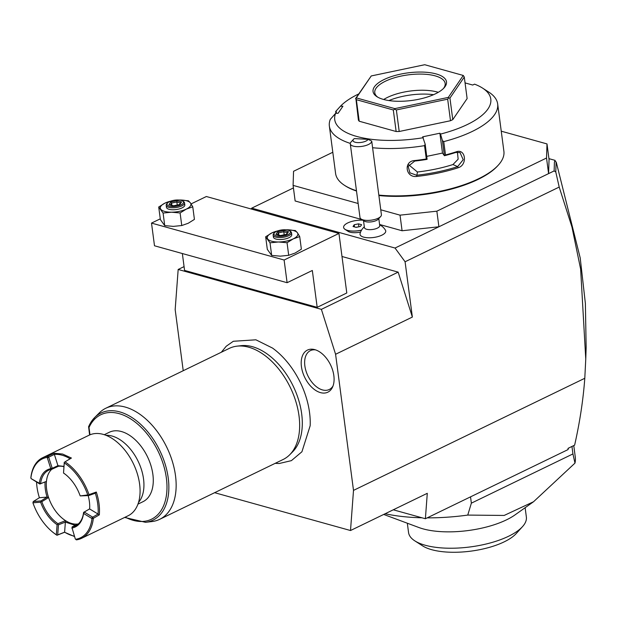 <?xml version="1.0" encoding="UTF-8"?>
<svg xmlns="http://www.w3.org/2000/svg" width="617" height="617" viewBox="0 0 617 617"><rect width="100%" height="100%" fill="white"/><g stroke="black" fill="none" stroke-linecap="round" stroke-linejoin="round"><path stroke-width="0.93" d="M214.623 492.69L350.51 530.527L353.502 490.384L335.586 354.274L321.388 309.348L178.174 269.467L175.174 309.611L183.226 370.717M275.167 463.344L279.154 463.514L291.394 460.644L301.929 451.76L310.166 425.745A65.24 40.012 -115.9 0 0 272.521 348.073L255.893 339.805L233.326 341.27L226.223 346.245L221.326 352.253M320.47 392.62A23.384 14.345 64.1 0 1 301.482 366.953A23.384 14.345 64.1 0 1 314.308 349.515A23.384 14.345 64.1 0 1 314.809 349.646A23.384 14.345 64.1 0 1 330.704 365.202A23.384 14.345 64.1 0 1 332.548 387.137A23.384 14.345 64.1 0 1 320.47 392.62M341.988 256.495L398.166 272.136L412.364 317.061L405.084 261.77L559.203 187.067L555.778 171.973L554.135 170.932L548.59 173.616L546.531 158.021L547.001 143.923L501.243 131.182M574.628 445.158L568.072 448.335L574.628 445.158C579.81 422.198 583.204 399.909 584.793 378.283L585.764 359.109L580.636 269.105L571.974 227.087L559.203 187.067M584.793 378.283L353.502 490.384M412.364 317.061L335.586 354.274M405.084 261.77L395.034 248.042L251.736 208.145L251.088 208.97M293.422 187.938L251.736 208.145M379.586 224.488L402.083 230.75L438.911 226.778L395.034 248.042M332.825 152.252L293.553 171.287L293.09 185.385L295.142 200.98L361.924 219.575M343.615 227.434A13.829 5.198 -7.5 0 0 343.623 227.465A13.829 5.198 -7.5 0 0 345.073 229.401A13.829 5.198 -7.5 0 0 361.516 230.172L361.469 230.257A13.89 13.89 0 0 0 360.073 233.588A12.972 4.874 172.5 0 0 369.544 237.784A12.972 4.874 172.5 0 0 384.653 233.326A12.972 4.874 -7.5 0 0 385.486 230.241A13.89 13.89 0 0 0 379.625 224.773M360.59 232.046A10.805 4.057 172.5 0 1 348.119 231.36L345.073 229.401M402.083 230.75L400.032 215.156L436.851 211.184L438.911 226.778L548.59 173.616L549.053 159.518L547.001 143.923M436.851 211.184L546.531 158.021M293.09 185.385L358.145 203.494M380.766 209.795L400.032 215.156M335.895 113.297L335.663 111.523L340.461 106.224L342.921 106.217L338.108 113.281L335.64 113.297L330.288 119.405A84.876 31.899 -7.5 0 0 329.362 126.107L335.594 173.462A84.876 31.899 -7.5 0 0 344.517 185.339L345.451 185.941A83.951 31.552 -7.5 0 0 356.503 191.031M378.884 195.535A83.951 31.552 -7.5 0 0 497.603 165.904L498.351 165.086A84.876 31.899 -7.5 0 0 503.896 151.304L497.664 103.949A84.876 31.899 -7.5 0 0 488.741 92.072L482.525 88.077A78.706 29.577 -7.5 0 0 474.542 84.151L472.715 85.038L465.056 82.909M344.517 185.339A84.876 31.899 -7.5 0 0 356.464 190.738M329.362 126.107A84.876 31.899 -7.5 0 0 350.286 143.399M358.747 93.923A78.706 29.577 -7.5 0 0 340.461 106.224M465.025 82.67L465.58 83.048M482.525 88.077A78.706 29.577 -7.5 0 1 440.515 134.082L442.404 140.568L443.746 141.617A84.876 31.899 -7.5 0 0 497.664 103.949M443.746 141.617L445.505 154.944A84.876 31.899 -7.5 0 0 456.117 151.859C465.604 148.088 467.84 164.862 458.207 167.739A84.876 31.899 172.5 0 1 416.691 176.447C405.531 177.935 403.364 161.145 414.601 160.567A84.876 31.899 -7.5 0 0 426.293 158.978L424.535 145.651L425.182 144.177L422.66 136.827L439.882 133.21L440.515 134.082M372.591 147.733A84.876 31.899 -7.5 0 0 424.535 145.651M378.83 195.088A84.876 31.899 -7.5 0 0 498.351 165.086M442.404 140.568L444.394 155.692L445.505 154.944M444.518 155.7A83.951 31.552 -7.5 0 0 455.778 152.453L460.043 152.576L463.197 159.71L457.644 166.629A83.951 31.552 172.5 0 1 416.591 175.243L409.912 172.829L408.146 166.382L414.724 161.068A83.951 31.552 -7.5 0 0 427.095 159.356L426.293 158.978M456.117 151.859L455.778 152.453M458.207 167.739L457.644 166.629L452.971 164.538L458.153 159.186L457.405 152.137M416.691 176.447L417.416 171.996A75.613 28.421 -7.5 0 0 452.971 164.538M414.601 160.567L414.724 161.068M427.095 159.356L425.182 144.177M335.64 113.297A78.706 29.577 -7.5 0 0 423.293 137.699M464.285 77.032L467.123 98.581L452.778 119.629L450.495 120.731L399.207 131.498L396.145 131.514L359.194 121.225L358.408 120.138L355.862 98.396L356.356 99.676L393.307 109.965L394.741 109.217L396.369 109.949L447.664 99.183L448.706 97.895L449.94 98.08L464.285 77.032L463.259 75.451L424.735 64.723L371.249 75.945L356.294 97.895L394.818 108.623L448.304 97.401L463.259 75.451M336.442 113.289L336.134 110.975M439.882 133.21L442.497 153.062L444.394 155.692M442.497 153.062L426.787 156.356M408.77 164.824L417.416 171.996M452.778 119.629L449.94 98.08M448.706 97.895L448.304 97.401M450.495 120.731L447.664 99.183M394.741 109.217L394.818 108.623M399.207 131.498L396.369 109.949M396.145 131.514L393.307 109.965M355.862 98.396L356.294 97.895M359.194 121.225L356.356 99.676M371.249 75.945L355.569 98.589M383.458 99.43A37.035 13.921 172.5 0 1 376.948 96.692A37.035 13.921 172.5 0 1 388.417 77.665A37.035 13.921 172.5 0 1 436.103 73.917A37.035 13.921 172.5 0 1 444.078 87.853A37.035 13.921 172.5 0 1 383.458 99.43M377.774 97.185A35.493 13.343 172.5 0 1 374.774 92.727A35.493 13.343 172.5 0 1 395.883 77.356A35.493 13.343 172.5 0 1 435.193 75.868A35.493 13.343 172.5 0 1 445.158 83.457A35.493 13.343 172.5 0 1 443.415 88.54M383.697 99.499A35.493 13.343 -7.5 0 1 437.322 92.026A35.493 13.343 172.5 0 1 438.286 92.311M433.55 94.694A38.701 14.546 -7.5 0 0 388.895 100.571M554.135 170.932L554.428 162.009L555.13 160.374L548.937 158.654M393.276 509.796L425.391 518.735L427.288 493.315L350.51 530.527M568.072 448.335L567.972 449.623L425.391 518.735M585.78 358.492L586.15 347.386L585.379 303.464L580.211 257.96L556.226 162.047L554.922 161.268L554.428 162.009M555.778 171.973L556.11 161.901M568.365 448.621L567.972 449.623M555.13 160.374L555.269 161.453M470.532 496.855L471.365 503.156L467.755 515.087A115.741 43.498 172.5 0 1 427.188 517.864M422.02 517.794A115.741 43.498 172.5 0 1 385.147 513.737M471.365 503.156L572.938 453.927L572.005 446.855M572.938 453.927L574.975 463.12A115.741 43.498 -7.5 0 0 575.275 457.058L573.795 445.782M574.975 463.12L533.528 501.752L504.166 515.442L467.755 515.087M383.689 514.439L418.974 527.55A59.409 22.328 -7.5 0 0 423.069 528.869A59.409 22.328 -7.5 0 0 515.002 514.902L533.528 501.752M525.136 507.714L526.363 517.023A59.409 22.328 172.5 0 1 522.483 526.663A59.409 22.328 172.5 0 1 425.229 545.243A59.409 22.328 172.5 0 1 414.794 540.847A59.409 22.328 172.5 0 1 408.554 532.533L407.328 523.224M522.483 526.663L516.267 533.512A51.697 19.428 172.5 0 1 431.645 549.678A51.697 19.428 172.5 0 1 422.568 545.844L414.794 540.847M363.506 220.593L364.431 227.627A7.713 2.9 172.5 0 0 370.686 229.647A7.713 2.9 172.5 0 0 379.085 227.01A7.713 2.9 -7.5 0 0 379.733 225.614L378.807 218.572M363.791 227.28A13.89 13.89 0 0 1 364.323 226.786A13.89 11.499 -134.2 0 0 363.791 227.28A13.89 13.89 0 0 0 361.601 230.025A11.314 4.25 -7.5 0 0 361.562 230.102L361.516 230.172M362.889 220.192A13.829 5.198 -7.5 0 0 343.615 227.411A13.829 5.198 -7.5 0 0 361.562 230.102M361.608 224.704L358.516 223.848L354.235 224.742L353.032 226.501L356.125 227.364L360.405 226.462L361.608 224.704M359.102 226.74L355.916 227.303M358.516 223.848L358.893 226.678M354.235 224.742L354.52 226.917M378.352 219.066A7.713 2.9 -7.5 0 1 378.221 219.22A7.713 2.9 -7.5 0 1 378.082 219.367A7.713 2.9 172.5 0 1 371.272 221.873A7.713 2.9 172.5 0 1 364.238 221.063L361.13 219.058A10.805 4.057 172.5 0 1 359.996 217.546L350.286 143.823A10.805 4.057 172.5 0 1 350.996 142.072L353.479 139.334A7.713 2.9 -7.5 0 0 358.423 142.62A7.713 2.9 -7.5 0 0 368.102 139.357L354.382 138.586A7.713 2.9 -7.5 0 0 353.479 139.334M361.13 219.058A10.805 4.057 172.5 0 0 370.971 220.2A10.805 4.057 172.5 0 0 380.504 216.69A10.805 4.057 -7.5 0 0 380.704 216.482A10.805 4.057 -7.5 0 0 381.414 214.731L371.719 141.1A10.805 4.057 172.5 0 1 370.802 142.959A10.805 4.057 172.5 0 1 359.04 146.653A10.805 4.057 172.5 0 1 350.286 143.823M371.719 141.1L368.102 139.357M178.174 269.467L184.074 266.606M398.166 272.136L321.388 309.348M182.354 253.533L184.576 270.416L317.184 307.335L346.793 292.982L338.957 233.434L206.348 196.514L191.1 203.903M160.273 218.842L151.512 223.092L154.497 245.782L287.106 282.702L312.325 270.477L317.184 307.335M338.957 233.434L284.113 260.019L287.106 282.702M284.113 260.019L151.512 223.092M171.935 200.764L164.947 203.132L158.716 207.003L163.081 213.05L171.487 212.202L180.102 212.958L181.76 225.537L188.2 223.269L194.424 219.397L192.766 206.818L190.483 202.993L188.409 200.772L178.915 200.031A15.433 5.8 -7.5 0 1 179.786 200.016A15.433 5.8 -7.5 0 1 190.483 202.993A15.433 5.8 -7.5 0 1 186.334 209.086L192.766 206.818M180.102 212.958L186.334 209.086A15.433 5.8 -7.5 0 1 171.487 212.202A15.433 5.8 -7.5 0 1 160.79 209.225A15.433 5.8 -7.5 0 1 164.947 203.132A15.433 5.8 -7.5 0 1 170.886 201.088M163.081 213.05L164.731 225.629L173.354 226.377L181.76 225.537M158.716 207.003L160.374 219.583L164.731 225.629M184.56 202.916L184.815 204.898A9.263 3.478 172.5 0 1 179.308 208.908A9.263 3.478 172.5 0 1 169.058 209.302A9.263 3.478 172.5 0 1 166.459 207.32L166.197 205.338A9.263 3.478 172.5 0 1 166.798 203.834L167.546 203.008A8.33 3.131 172.5 0 1 181.19 200.402A8.33 3.131 -7.5 0 1 182.647 201.019L183.581 201.62A9.263 3.478 -7.5 0 1 184.56 202.916A9.263 3.478 -7.5 0 1 179.053 206.926A9.263 3.478 -7.5 0 1 168.796 207.312A9.263 3.478 172.5 0 1 166.197 205.338M182.647 201.019A8.33 3.131 -7.5 0 1 180.071 205.299A8.33 3.131 -7.5 0 1 169.343 206.147A8.33 3.131 172.5 0 1 167.546 203.008M173.5 205.87L179.817 204.543L181.583 201.952L177.033 200.679L170.716 202.006L168.95 204.597L173.909 206.302M168.95 204.597L173.647 205.762M170.716 202.006L171.588 203.093L170.385 204.852M177.033 200.679L176.848 201.983L171.588 203.093L171.873 205.268M181.583 201.952L180.642 203.039M179.817 204.543L179.169 205.199L179.817 204.543M177.249 205.006L176.848 201.983L180.434 202.985M278.869 230.542L271.881 232.91L265.657 236.774L270.015 242.82L278.429 241.98L287.044 242.728L288.702 255.315L295.142 253.039L301.366 249.175L299.708 236.589L297.425 232.771L295.35 230.542L285.856 229.809A15.433 5.8 -7.5 0 1 286.728 229.794A15.433 5.8 -7.5 0 1 297.425 232.771A15.433 5.8 -7.5 0 1 293.276 238.864L299.708 236.589M287.044 242.728L293.276 238.864A15.433 5.8 -7.5 0 1 278.429 241.98A15.433 5.8 -7.5 0 1 267.732 239.003A15.433 5.8 -7.5 0 1 271.881 232.91A15.433 5.8 -7.5 0 1 277.827 230.866M270.015 242.82L271.673 255.407L280.295 256.155L288.702 255.315M265.657 236.774L267.315 249.361L271.673 255.407M291.494 232.694L291.756 234.676A9.263 3.478 172.5 0 1 286.249 238.686A9.263 3.478 172.5 0 1 276 239.072A9.263 3.478 172.5 0 1 273.4 237.098L273.138 235.108A9.263 3.478 172.5 0 1 273.74 233.604L274.488 232.786A8.33 3.131 172.5 0 1 288.131 230.18A8.33 3.131 -7.5 0 1 289.589 230.797L290.522 231.398A9.263 3.478 -7.5 0 1 291.494 232.694A9.263 3.478 -7.5 0 1 285.987 236.697A9.263 3.478 -7.5 0 1 275.737 237.09A9.263 3.478 172.5 0 1 273.138 235.108M289.589 230.797A8.33 3.131 -7.5 0 1 287.013 235.077A8.33 3.131 -7.5 0 1 276.285 235.918A8.33 3.131 172.5 0 1 274.488 232.786M280.442 235.64L286.751 234.313L288.517 231.722L283.974 230.457L277.658 231.784L275.892 234.375L280.851 236.08M275.892 234.375L280.588 235.54M277.658 231.784L278.529 232.864L277.326 234.63M283.974 230.457L283.789 231.761L278.529 232.864L278.815 235.046M288.517 231.722L287.584 232.817M286.751 234.313L286.111 234.977L286.751 234.313M284.19 234.784L283.789 231.761L287.375 232.756M236.982 346.16L241.016 345.69A60.366 37.028 64.1 0 1 252.53 346.723A60.366 37.028 64.1 0 1 296.569 393.947A60.366 37.028 64.1 0 1 292.52 451.952L289.651 454.829A61.731 37.861 -115.9 0 0 293.785 395.512A61.731 37.861 -115.9 0 0 248.759 347.217A61.731 37.861 -115.9 0 0 236.982 346.16A61.731 37.861 -115.9 0 0 229.3 348.381L105.8 408.246A61.731 37.861 -115.9 0 0 99.306 412.896L94.709 417.485A59.556 36.526 64.1 0 1 159.826 450.657A59.556 36.526 64.1 0 1 145.527 522.314L151.967 521.558A61.731 37.861 -115.9 0 0 159.649 519.337A61.731 37.861 -115.9 0 0 172.359 461.416A61.731 37.861 -115.9 0 0 125.259 407.073A61.731 37.861 -115.9 0 0 105.8 408.246M159.649 519.337L283.149 459.48A61.731 37.861 -115.9 0 0 289.651 454.829M125.243 517.146A58.06 35.609 64.1 0 0 166.482 494.896A58.06 35.609 64.1 0 0 137.969 424.373A58.06 35.609 64.1 0 0 89.01 427.519L88.74 426.416A59.556 36.526 64.1 0 1 94.709 417.485L88.578 426.625L89.604 434.97M104.288 434.7L109.317 432.262A38.578 23.662 64.1 0 1 152.877 474.419A38.578 23.662 64.1 0 1 142.974 501.698L137.938 504.135M42.573 457.752L89.079 435.216A44.756 27.449 -115.9 0 1 103.186 434.368A44.756 27.449 64.1 0 1 139.612 484.121A44.756 27.449 64.1 0 1 128.112 515.758L81.614 538.294A44.756 27.449 64.1 0 1 76.369 539.867L75.297 538.949L72.073 527.982A31.791 19.497 -115.9 0 0 83.542 513.437L91.987 518.565L93.329 518.342L99.314 514.856A44.756 27.449 64.1 0 0 96.306 492.042L89.01 494.618A44.756 27.449 64.1 0 0 65.016 461.848L71.418 458.045L62.602 454.035L54.211 453.256L47.818 456.187L47.208 457.405L50.787 468.704A31.791 19.497 -115.9 0 0 39.326 483.25L31.12 478.615L30.858 477.705A44.756 27.449 64.1 0 1 42.573 457.752A44.756 27.449 64.1 0 1 47.818 456.187M93.329 518.342A44.756 27.449 64.1 0 1 81.614 538.294M74.541 536.551L64.608 532.263L56.972 535.263A44.756 27.449 64.1 0 1 54.111 533.227L53.594 532.826A43.83 26.878 -115.9 0 0 56.348 534.792L57.096 524.697L57.844 524.373L58.461 524.812L57.705 534.9L56.972 535.232L56.348 534.792M54.211 453.256L54.373 454.397L47.571 457.737M65.016 461.848L70.099 458.77A43.83 26.878 -115.9 0 0 54.373 454.39L57.936 465.673L63.967 466.398M70.099 458.77L71.418 458.045M64.33 462.218L63.52 473.046L64.276 462.21M80.264 495.914L87.745 494.942L88.701 495.574L80.264 495.914M63.52 473.046L64.083 473.447A30.865 18.926 64.1 0 1 65.487 474.45M63.574 473.054A31.791 19.497 64.1 0 1 65.225 474.249A31.791 19.497 64.1 0 1 80.056 495.567M88.501 495.22L89.01 494.618M87.745 494.942A43.83 26.878 -115.9 0 0 64.33 462.958M96.306 492.042L95.311 493.214L88.701 495.574M95.319 493.222A43.83 26.878 64.1 0 1 98.064 514.061L99.314 514.856M89.72 506.565A30.865 18.926 -115.9 0 1 89.581 508.932L84.259 512.056L92.697 517.169L93.244 518.295M92.697 517.169L98.057 514.061L89.627 508.956A31.791 19.497 -115.9 0 0 89.72 506.889A31.791 19.497 -115.9 0 0 88.162 495.613M92.658 517.162L91.748 518.072M91.987 518.565A43.83 26.878 64.1 0 1 75.66 539.281M72.073 527.982L72.197 526.841A30.865 18.926 -115.9 0 0 75.552 525.8A30.865 18.926 -115.9 0 0 83.596 512.38L83.542 513.437M71.95 528.368L72.143 526.918M57.705 534.9L64.615 532.17A43.83 26.878 -115.9 0 0 74.418 536.165M75.189 525.306L65.371 522.098L64.608 532.263M57.096 524.697A31.791 19.497 64.1 0 1 40.614 502.184L32.925 502.801A43.83 26.878 -115.9 0 0 53.594 532.826M57.844 524.373L57.905 523.663A30.865 18.926 64.1 0 1 41.825 501.698L41.092 501.498L40.614 502.184M32.925 502.801L33.279 501.544L39.395 497.726L47.069 497.109L48.573 497.51A30.865 18.926 64.1 0 0 65.51 520.64A30.865 18.926 -115.9 0 0 77.68 524.034A30.865 18.926 64.1 0 0 78.305 523.941M41.092 501.498L40.969 500.927L33.279 501.544M40.969 500.927L47.093 497.101A31.791 19.497 -115.9 0 1 45.08 482M39.395 497.726A43.83 26.878 64.1 0 1 36.557 482.054M41.825 501.698L48.573 497.51A30.865 18.926 -115.9 0 1 46.445 481.376L39.843 484.029L31.12 478.615M30.881 478.121A43.83 26.878 64.1 0 1 47.208 457.405M50.787 468.704L51.982 469.205A30.865 18.926 -115.9 0 0 48.627 470.254A30.865 18.926 -115.9 0 0 40.591 483.666L39.326 483.25M48.65 457.058L52.229 468.311L50.91 468.318M57.936 465.673L52.229 468.311L51.959 469.167M47.825 456.256L48.658 457.02M63.944 466.707A30.865 18.926 -115.9 0 0 58.353 466.275L57.952 465.681M40.591 483.666L46.445 481.376A30.865 18.926 64.1 0 1 51.797 469.236M57.905 523.663L65.51 520.64L65.379 522.082L58.461 524.812M72.197 526.841L77.68 524.034M89.581 508.932L83.596 512.38L84.259 512.056L83.843 513.29M39.804 484.021L39.025 483.396M40.506 483.705L39.843 484.029M51.982 469.205L58.353 466.275M315.565 349.878A21.603 13.25 -115.9 0 0 305.029 367.015A21.603 13.25 -115.9 0 0 322.444 389.913A21.603 13.25 -115.9 0 0 333.041 385.926M89.01 427.519L89.974 434.808M105.977 435.301A38.578 23.662 64.1 0 1 112.14 436.065A38.578 23.662 64.1 0 1 143.537 478.946A38.578 23.662 64.1 0 1 138.517 502.431M378.221 219.22L380.704 216.482M180.796 202.453L179.362 204.566M179.532 204.528L173.616 205.769M287.738 232.231L286.303 234.337M286.473 234.306L280.558 235.54M124.626 517.447L145.527 522.314"/></g></svg>
